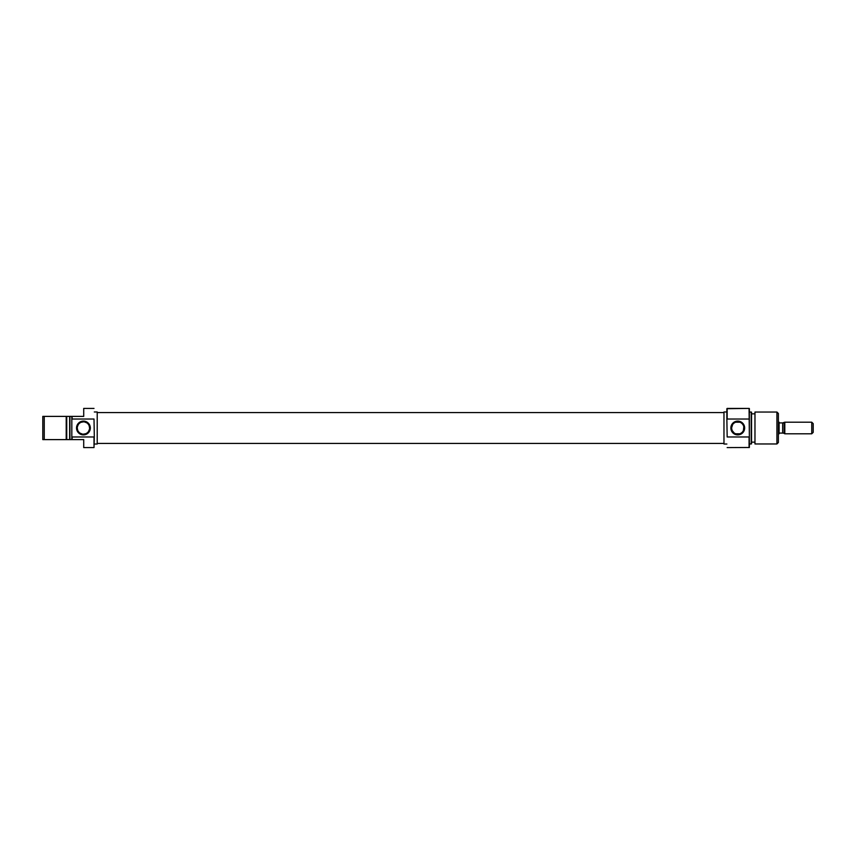 <?xml version="1.0" encoding="UTF-8"?>
<svg xmlns="http://www.w3.org/2000/svg" width="856" height="856" viewBox="0 0 856 856"><rect width="100%" height="100%" fill="white"/><g stroke="black" fill="none" stroke-linecap="round" stroke-linejoin="round"><path stroke-width="1.28" d="M94.01 419.023L94.31 436.325L94.01 419.023L72.107 419.023L72.107 416.39L72.107 419.023L94.01 419.023M83.717 447.057L83.717 439.61L71.818 439.61L71.818 419.258L71.818 439.61L66.736 439.61L66.736 416.39L42.8 416.39L42.8 439.61L44.255 439.61L44.255 416.39L42.8 416.39L42.8 439.61L66.736 439.61L66.736 416.39L69.636 416.39L69.636 439.61L69.636 416.39L66.212 416.39L66.212 439.61L66.212 416.39L44.255 416.39L44.255 439.61L69.935 439.61L69.935 416.39L71.818 416.39L71.818 419.258L71.818 416.39L83.717 416.39L83.717 408.408L94.01 408.408L83.717 408.408L83.717 416.39L69.935 416.39L69.935 439.61L72.107 439.61L72.107 436.977L94.01 436.977L94.31 436.325L94.01 447.592L83.717 447.592L94.01 447.592L94.01 436.977L72.107 436.977L72.107 439.61L83.717 439.61L83.717 447.592M83.428 421.837L83.428 421.109A6.891 6.891 0 0 1 90.319 428A6.891 6.891 0 0 1 83.428 434.891L88.296 432.869L90.319 428L89.152 424.169L86.06 421.634L82.08 421.238L78.549 423.132L76.666 426.652L77.061 430.632L79.597 433.735L82.08 434.762L83.428 434.891L83.428 434.163A6.163 6.163 0 0 0 89.591 428A6.163 6.163 0 0 0 83.428 421.837A6.163 6.163 0 0 0 77.254 428A6.163 6.163 0 0 0 83.428 434.163L83.428 434.891A6.891 6.891 0 0 1 76.537 428A6.891 6.891 0 0 1 83.428 421.109L83.428 421.837A6.163 6.163 0 0 1 89.591 428A6.163 6.163 0 0 1 83.428 434.163A6.163 6.163 0 0 1 77.254 428A6.163 6.163 0 0 1 83.428 421.837L81.063 422.308M94.31 444.029L97.21 444.029L97.21 411.971L94.31 411.971L97.21 411.971L97.21 444.029L94.31 444.029M83.717 408.408L83.717 408.943M83.428 434.163L85.782 433.692M86.852 433.125L87.783 432.355M88.553 431.424L89.473 429.198M89.591 428L89.12 425.635M88.553 424.576L87.783 423.645M86.852 422.875L84.626 421.955M79.993 422.875L79.062 423.645M78.292 424.576L77.372 426.802M77.254 428L77.725 430.365M78.292 431.424L79.062 432.355M79.993 433.125L82.219 434.046M723.973 412.571L97.21 412.571L723.973 412.571M97.21 443.429L723.973 443.429L97.21 443.429M727.161 436.977L726.872 419.675L727.161 436.977L749.075 436.977L749.075 447.592L749.075 436.977L727.161 436.977M726.872 408.708L749.075 408.408L749.364 419.258L749.364 408.515L749.364 436.742L749.075 408.408L727.161 408.408L727.161 419.023L749.075 419.023L727.161 419.023L727.161 408.408L726.872 419.675L726.872 408.708M737.754 434.163A6.163 6.163 0 0 0 743.918 428A6.163 6.163 0 0 0 737.754 421.837L737.754 421.109A6.891 6.891 0 0 1 744.645 428A6.891 6.891 0 0 1 737.754 434.891L737.754 434.163A6.163 6.163 0 0 1 731.591 428A6.163 6.163 0 0 1 737.754 421.837A6.163 6.163 0 0 1 743.918 428A6.163 6.163 0 0 1 737.754 434.163L737.754 434.891L739.103 434.762L741.585 433.735L744.121 430.632L744.517 426.652L742.634 423.132L739.103 421.238L735.122 421.634L732.03 424.169L730.864 428L732.886 432.869L737.754 434.891A6.891 6.891 0 0 1 730.864 428A6.891 6.891 0 0 1 737.754 421.109L737.754 421.837A6.163 6.163 0 0 0 731.591 428A6.163 6.163 0 0 0 737.754 434.163M742.259 423.784L742.901 424.608L742.259 423.784M743.8 426.802L743.436 430.408L743.918 428.011M742.248 432.226L742.901 431.403L742.248 432.226M740.162 433.671L741.542 432.869M754.971 412.036L754.971 443.964L754.971 412.036L754.971 443.964L776.927 443.964L778.382 442.509L778.382 413.491L776.927 412.036L776.927 443.964L776.927 412.036L754.971 412.036L776.927 412.036L778.382 413.491L778.382 442.509L776.927 443.964L754.971 443.964L754.971 412.036M751.247 443.964L751.536 412.143L751.247 443.964L751.247 412.036L749.364 412.036L751.536 412.143L751.536 443.857L749.364 443.964L751.247 443.964M749.364 447.485L727.161 447.592L749.364 447.485L749.364 436.742L749.364 447.485M726.872 411.971L723.973 411.971L723.973 444.029L726.872 444.029L723.973 444.029L723.973 411.971L726.872 411.971M754.436 413.855L751.536 413.855L754.436 413.855M751.536 442.145L754.436 442.145L751.536 442.145M739.841 433.799L735.668 433.799L739.841 433.799M735.668 422.201L739.841 422.201L735.668 422.201M735.037 422.468L733.967 423.132M732.618 424.597L731.591 427.989L732.083 425.593M734.148 432.997L732.073 430.397L731.591 427.989M735.582 433.767L734.33 433.125M743.436 430.408L742.901 431.403M742.901 424.608L743.436 425.603M734.683 433.35L735.347 433.671M732.608 431.392L733.967 432.858M731.709 429.198L732.073 430.397M779.11 422.201L778.382 422.201L779.11 422.201L779.11 433.799L779.11 422.201M778.382 433.799L779.11 433.799L778.382 433.799M782.652 433.083L779.11 433.083L782.652 433.083L782.652 422.918L784.182 422.918L784.182 433.19L784.802 433.799L784.802 422.201L782.652 422.918L783.486 422.918L782.652 422.918L782.652 433.083L784.182 433.083L782.652 433.083L784.182 433.083L784.182 422.81L784.802 422.201L784.802 433.799L811.745 433.799L813.2 432.355L813.2 423.645L811.745 422.201L811.745 433.799L811.745 422.201L784.802 422.201L811.745 422.201L813.2 423.645L813.2 432.355L811.745 433.799L784.802 433.799L783.497 433.083M782.652 422.918L779.11 422.918L782.652 422.918"/></g></svg>
